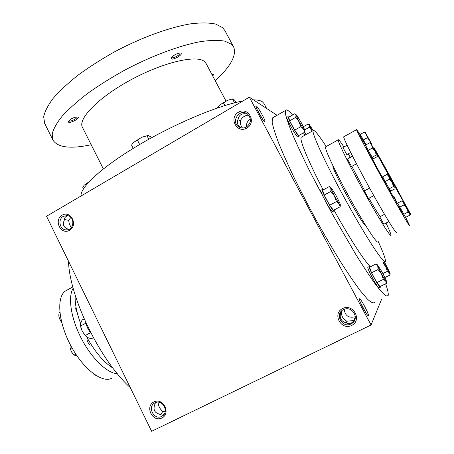 <?xml version="1.0" encoding="UTF-8"?>
<svg xmlns="http://www.w3.org/2000/svg" width="454" height="454" viewBox="0 0 454 454"><rect width="100%" height="100%" fill="white"/><g stroke="black" fill="none" stroke-linecap="round" stroke-linejoin="round"><path stroke-width="0.68" d="M67.879 215.69L66.449 216.274C64.899 217.222 64.156 218.612 64.218 220.445C62.249 224.741 63.702 227.698 68.582 229.321L68.809 229.435M64.252 219.52L68.605 220.292L70.898 217.415M71.289 227.63L69.428 224.259L68.605 220.292M160.869 414.854L162.697 411.46L165.245 411.585M163.934 414.519C162.26 415.268 160.744 415.126 159.382 414.093C154.547 412.811 152.998 409.667 154.74 404.65L155.472 402.641M63.322 216.348L67.158 215.554C75.472 216.223 74.257 230.95 65.983 229.866C59.644 229.65 57.613 219.305 63.322 216.348M162.697 411.46C159.757 408.827 158.23 405.734 158.106 402.187M248.678 115.157C245.177 115.214 242.413 117.018 240.387 120.565L237.839 119.754M240.387 120.565C240.109 123.522 240.807 126.002 242.481 128M247.617 114.141L247.231 114.033C242.147 112.955 239.071 114.743 238.004 119.402C236.636 122.688 237.544 125.457 240.722 127.705L240.762 127.733M256.947 109.221L262.514 119.056M256.283 105.935C258.241 106.917 266.339 121.746 264.835 121.593C263.836 122.257 255.574 107.95 255.903 106.105L256.283 105.935M341.993 310.632L341.663 311.444L341.238 311.353M341.663 311.444C341.022 315.609 342.753 318.878 346.867 321.25L346.254 322.987M341.243 311.342L340.596 312.874C339.365 317.925 341.124 321.239 345.869 322.817C347.826 323.702 349.779 323.691 351.725 322.788L354.653 320.235M360.323 302.211L365.924 312.931M359.443 298.863C360.204 297.098 369.999 315.751 368.234 315.615C367.127 316.217 358.995 300.985 359.392 299.061L359.443 298.863M155.007 402.846L155.098 402.8C162.765 398.731 169.711 412.521 161.862 416.278C154.065 420.813 146.801 406.506 155.007 402.846M153.929 401.915C163.224 397.188 171.283 413.509 161.84 418.021C152.51 422.646 144.582 406.432 153.929 401.915M62.141 215.173C70.841 209.969 78.411 225.292 69.57 230.292C60.836 235.405 53.39 220.179 62.141 215.173M351.651 325.473C362.468 320.303 353.286 303.107 342.645 308.51C331.948 313.686 340.971 330.762 351.651 325.473M351.067 323.912L351.736 323.543C360.022 318.918 352.304 305.304 343.814 309.509C334.172 313.328 341.913 328.781 351.067 323.912M344.194 309.35C345.148 315.899 348.842 318.356 355.272 316.727L355.329 316.699M246.845 128.096C256.924 122.387 248.344 106.315 238.424 112.24C228.453 117.949 236.892 133.919 246.845 128.096M246.488 126.989C251.357 122.886 251.681 118.562 247.464 114.022C239.701 107.887 230.377 121.82 238.827 126.853C241.312 128.329 243.866 128.374 246.488 126.989M250.409 119.158C247.464 120.94 246.17 123.545 246.533 126.961M374.465 302.523C373.233 303.51 370.816 302.307 367.212 298.902L360.221 290.622C354.534 283.001 348.008 273.421 340.648 261.89C332.964 249.445 325.081 236.012 317 221.609C309.032 207.007 301.609 192.768 294.731 178.893C288.364 165.608 283.075 153.838 278.87 143.583C275.385 134.441 273.155 127.392 272.179 122.427L272.372 117.983L273.631 117.263M371.06 324.99L151.636 431.3L46.529 216.252L249.342 97.196L371.06 324.99L381.723 298.953M249.342 97.196L277.076 115.282M68.48 261.163C69.536 297.239 99.92 360.17 130.298 387.642M301.819 136.943L301.087 137.358C299.515 139.849 308.272 161.266 323.157 189.891M333.968 210.037C349.699 238.52 365.078 262.151 370.475 266.719M292.569 114.998C288.648 110.441 286.287 108.926 285.487 110.447L285.651 114.697C286.877 119.55 289.346 126.507 293.063 135.57C297.489 145.768 302.971 157.504 309.503 170.778L332.084 213.618L355.664 254.212C362.922 265.874 369.312 275.584 374.822 283.353C379.703 289.822 383.403 294.027 385.934 295.957L388.119 295.69C388.63 293.976 387.801 290.004 385.628 283.784M326.199 146.511C318.419 134.486 314.043 129.186 313.078 130.616C311.631 133.311 326.551 165.574 346.555 201.786C366.543 238.027 384.135 264.654 385.315 261.464L385.384 261.311C385.741 259.296 383.386 252.753 378.324 241.681M333.009 165.897C330.926 167.81 362.581 225.678 365.459 225.19M403.26 200.98L403.26 200.906C402.914 199.227 372.813 144.82 374.051 148.118C373.807 148.674 403.481 202.382 403.26 200.98M399.259 193.716L399.265 193.671C399.06 192.541 377.075 152.799 378.029 155.285C377.898 155.773 399.248 194.42 399.259 193.716M355.056 319.139L353.025 320.575L346.867 321.25M253.48 99.891C257.566 99.886 260.522 100.504 262.338 101.747L264.001 103.529L266.657 108.489M81.062 195.98C79.966 187.417 102.014 166.868 138.47 145.218C174.852 123.579 219.044 105.146 242.816 101.026M103.347 168.916L82.446 127.324C77.64 119.039 98.007 97.746 130.037 80.279C162.004 62.737 195.453 54.735 203.965 61.182L206.099 63.503L225.99 101.038M91.203 144.741C70.603 149.116 57.862 147.595 52.976 140.167L52.182 133.924C53.459 128.828 56.801 122.886 62.209 116.116C68.804 108.954 77.248 101.407 87.531 93.479C98.722 85.505 110.98 77.799 124.3 70.359C151.42 55.956 179.71 45.434 200.713 41.592C210.571 40.202 218.629 40.06 224.895 41.166L231.568 44.35L233.64 46.921C236.863 55.201 230.723 66.471 215.224 80.727M77.64 116.962C81.521 118.182 66.698 125.134 68.571 121.207C70.966 118.613 73.945 117.189 77.503 116.928L78.19 117.461M211.882 74.422L213.596 74.365L212.79 76.13M180.93 53.135C183.632 55.002 169.529 61.971 171.459 57.817C173.803 54.985 176.788 53.368 180.414 52.965L180.93 53.135M52.976 140.167L44.685 123.46L43.675 116.803C44.81 111.434 48.005 105.243 53.266 98.229C59.718 90.845 68.032 83.122 78.202 75.052C89.285 66.959 101.452 59.19 114.714 51.739C141.733 37.353 170.063 27.127 191.242 23.744C201.19 22.592 209.362 22.706 215.752 24.09L222.63 27.688L224.826 30.48L233.64 46.921M179.858 52.953L179.898 53.01C180.953 54.571 172.469 59.162 171.788 57.403L171.76 57.335M212.676 74.263L212.273 75.148M76.919 116.894L76.936 116.916C77.895 118.375 69.502 122.398 68.906 120.758L68.895 120.736M83.916 185.601L82.793 187.349L83.496 188.756M84.291 185.158L87.758 183.183M84.348 185.084L88.95 181.872M87.713 183.087L88.195 182.695M132.75 143.282L131.564 145.087L133.238 148.373M133.243 142.681L137.392 140.036L139.673 144.503M133.323 142.573L141.858 137.222L147.908 135.559M137.392 140.036L141.858 137.222L147.567 135.61L148.503 135.632L150.671 136.83L151.233 137.92M147.051 135.871L148.793 139.27M217.057 108.148L219.889 104.846L223.482 102.922L224.872 105.544M217.858 106.991L219.889 104.846L227.624 100.277L232.72 98.893M223.482 102.922L227.624 100.277L232.624 98.932L233.333 99.051L234.894 100.442L235.972 102.473M232.493 99.04L234.508 102.831M304.787 129.793L309.305 127.245L309.401 125.225L308.204 123.959L303.408 126.672M313.169 130.423L309.35 124.646L312.239 131.087M303.544 132.863L304.816 135.264M304.662 132.227L305.934 134.634M304.736 132.091L306.07 134.554M312.21 131.036L309.305 127.245M295.809 117.325L295.991 115.117L294.731 113.761L288.653 117.24L289.646 120.838L295.809 117.325L299.055 121.57L303.516 129.032C304.526 130.48 305.003 130.922 304.94 130.366L301.774 123.528L297.393 116.179L295.985 114.516L300.849 126.655L303.516 129.032L304.702 132.205L304.94 130.548M286.917 117.257L286.797 117.325C285.895 118.108 296.014 136.387 297.671 136.96L299.033 136.314M288.835 117.132L288.035 116.621C287.149 117.387 297.274 135.672 298.908 136.262L299.027 135.405M289.646 120.838L294.669 130.15L298.584 135.655L304.702 132.205M294.669 130.15L300.849 126.655M329.286 186.583L322.646 190.169L324.179 195.027L330.915 191.406L330.887 188.552L329.286 186.583L330.285 187.19M340.091 203.823L336.533 196.366L331.97 188.79L330.796 187.502L330.887 188.552L334.462 196.077L339.104 203.772C339.984 204.964 340.386 205.265 340.324 204.669L340.091 203.823M320.938 190.232L320.785 190.317C319.712 191.333 331.227 212.364 332.487 211.683M322.93 190.01L322.136 189.585C321.086 190.589 332.612 211.632 333.843 210.962L333.883 210.083M324.179 195.027L329.661 205.219L333.486 210.298L340.171 206.746L339.104 203.772L336.42 201.616L334.462 196.077L330.915 191.406M340.318 204.913L340.171 206.746M329.661 205.219L336.42 201.616M375.94 263.961L369.522 267.196L371.571 272.797L378.074 269.528L377.768 266.339L375.94 263.961L377.291 264.733M386.082 280.141L382.376 272.514L377.478 264.852L377.768 266.339L381.502 274.051L385.69 280.998L386.507 281.486L386.082 280.141M367.99 267.185L367.854 267.253C366.838 268.206 378.568 289.913 379.016 287.876L380.197 287.291M369.874 267.02L369.159 266.594C368.16 267.542 379.907 289.249 380.327 287.229L380.248 286.457M371.571 272.797L376.865 282.609L379.981 286.587L386.439 283.381L385.69 280.998L383.392 279.358L381.502 274.051L378.074 269.528M386.502 281.696L386.439 283.381M376.865 282.609L383.392 279.358M383.477 262.276L389.419 272.826L390.122 273.336L384.373 261.822M390.117 273.484L390.065 274.982L389.419 272.826L387.393 271.327L385.713 266.623L382.858 262.809M384.935 277.542L390.065 274.982M382.932 273.558L387.393 271.327M84.143 318.873L82.1 319.974L80.676 323.327L80.562 326.012L82.208 331.131L80.681 326.585M85.534 335.954L82.208 331.131L85.187 335.546L87.582 337.543L91.265 338.82L93.376 337.702M91.016 333.247C88.303 329.979 86.544 326.364 85.732 322.408M85.88 323.152L80.562 326.012M90.55 332.686L85.187 335.546M368.222 150.365L373.165 158.866L377.387 156.585L377.546 156.051L377.456 155.478L376.372 154.984L375.01 151.205L372.496 148.038L368.222 150.365L365.464 145.127L369.698 142.806L370.362 142.999M372.496 148.038L371.667 145.098L376.553 153.651L370.81 143.356L371.667 145.098L369.698 142.806M372.104 157.294L376.372 154.984M397.205 189.324L391.405 178.683M385.157 181.515L390.667 191.111L394.991 188.83L394.866 187.343L393.55 186.463L392.125 182.519L389.521 179.199L385.157 181.515L382.677 176.737L387.001 174.432L387.847 174.852M389.521 179.199L388.84 176.493L394.299 186.117L388.329 175.363L388.84 176.493L387.001 174.432M389.186 188.768L393.55 186.463M410.314 213.647L410.263 214.838L409.707 212.642L410.32 213.624L407.391 208.148L403.776 201.78L404.049 202.342L402.76 201.173M409.877 215.043L410.263 214.838M407.726 209.765L406.699 207.257L409.707 212.642L408.623 211.411M404.298 203.574L404.049 202.342L406.699 207.257L405.099 205.004M399.792 207.081L405.621 217.341L409.871 215.156L409.542 213.323L408.05 212.08L406.636 208.17L404.066 204.862L399.792 207.081L397.732 203.052L401.966 200.85L402.55 201.196M404.066 204.862L403.583 202.546L409.372 212.812L403.464 202.126L401.966 200.85M403.771 214.288L408.05 212.08M380.446 158.974L376.264 151.653M376.15 151.443L375.787 150.83M342.929 147.51L346.805 154.593L350.681 152.487M360.941 135.581L360.238 135.967L365.986 146.12M365.578 147.113L371.451 157.788L372.178 157.402M370.725 143.226L369.698 140.598L367.371 137.738L366.406 134.622L364.346 132.131L360.294 134.367L366.026 144.82M371.417 144.633L371.712 144.06L365.13 132.176L371.695 144.06L371.196 143.997M363.291 139.98L367.371 137.738M364.346 132.131L365.13 132.176M360.646 135.74C357.843 131.07 356.481 129.049 356.56 129.685C356.702 131.132 368.693 153.968 383.108 180.051C397.517 206.144 409.565 226.813 409.656 225.774L405.7 217.301M383.607 178.536L382.853 178.938L388.851 189.817L389.6 189.414M397.954 205.287L403.805 215.956M398.033 203.636L397.573 203.874L394.01 196.423M371.673 157.674L383.085 178.814M389.14 189.659L397.63 203.914M325.904 146.676L325.495 146.897C324.576 148.923 335.41 172.066 349.631 197.859C363.836 223.674 376.735 243.594 377.91 242.022M343.928 146.96C340.33 141.398 338.423 139.032 338.207 139.855C337.719 141.642 349.024 164.666 363.319 190.578C377.614 216.507 390.162 236.727 390.9 235.376L390.962 235.212C390.99 234.065 389.35 230.036 386.042 223.13M350.255 157.215L348.218 153.832M347.452 159.104L351.498 166.516L356.504 163.809M364.341 190.907L368.455 198.466L373.795 195.64M384.521 214.339L379.76 216.819L383.812 224.214L388.862 221.592M388.902 221.654L385.293 223.436M348.655 158.088L348.507 158.531M351.85 166.329L364.675 190.725M368.898 198.222C375.055 208.914 378.886 215.003 380.395 216.49M343.939 136.682L343.689 136.819C343.389 138.504 354.897 161.471 369.227 187.434C383.556 213.414 395.956 233.765 396.501 232.505M59.86 312.341L59.031 312.795L58.793 315.933L59.468 318.589L61.108 321.744L59.009 317.267M70.103 344.308L70.092 348.383L71.704 352.179L74.121 355.085L76.913 355.777M71.999 347.826L70.217 348.774M75.846 354.177L74.121 355.085M94.114 374.266L95.942 375.492M61.716 322.522L61.108 321.744L61.716 322.522M60.694 317.925L59.468 318.589M112.013 378.086C102.683 383.709 83.564 369.522 71.028 346.061C58.384 322.669 56.302 297.484 65.2 291.145L67.674 289.777M112.87 368.029C103.535 362.076 94.829 351.748 86.754 337.038M80.625 323.537C76.544 312.511 74.734 303.039 75.199 295.123M76.034 307.273C75.426 308.345 75.761 309.934 77.038 312.04M93.445 373.795L93.944 374.357M72.833 353.728L71.704 352.179L70.047 348.201M87.389 338.207C85.919 339.654 89.381 345.942 91.118 344.989L91.316 344.875M117.399 373.738C107.235 373.364 91.577 358.405 81.226 338.247C70.83 318.112 67.742 296.785 73.185 288.199M67.771 229.758L65.983 229.866M351.736 323.543L352.395 322.414M238.827 126.853L240.722 127.705M313.078 130.616L301.087 137.358M374.051 148.118L373.648 148.339M403.214 200.935L402.63 201.241M353.672 320.218L355.334 317.363M163.746 414.752L161.862 416.278M285.487 110.447L272.372 117.983M147.085 135.604L147.567 135.61M231.795 98.949L232.624 98.932M218.431 106.208L218.17 106.594M309.35 124.646L308.561 124.18M295.985 114.516L295.157 114.022M288.035 116.621L286.797 117.325M330.796 187.502L329.315 186.6M322.136 189.585L320.785 190.317M333.804 210.957L332.6 211.598M377.478 264.852L376.593 264.29M369.159 266.594L367.854 267.253M80.852 327.396L80.744 326.88M370.685 143.186L370.362 142.993M388.085 175L387.461 174.625M403.776 201.78L403.22 201.451M403.067 201.502L402.028 200.878M347.106 145.212L342.906 147.522M366.304 146.721L365.566 147.124M338.207 139.855L325.495 146.897M409.911 213.919L409.883 214.634M352.463 156.011L348.473 158.185M356.56 129.685L343.689 136.819M369.601 188.109L364.312 190.918M398.68 204.907L397.937 205.299M404.542 215.559L403.81 215.939M395.082 187.678L395.071 188.052M352.61 156.295L347.429 159.121M70.166 348.683L70.092 348.383M65.2 291.145L72.844 286.911"/></g></svg>

